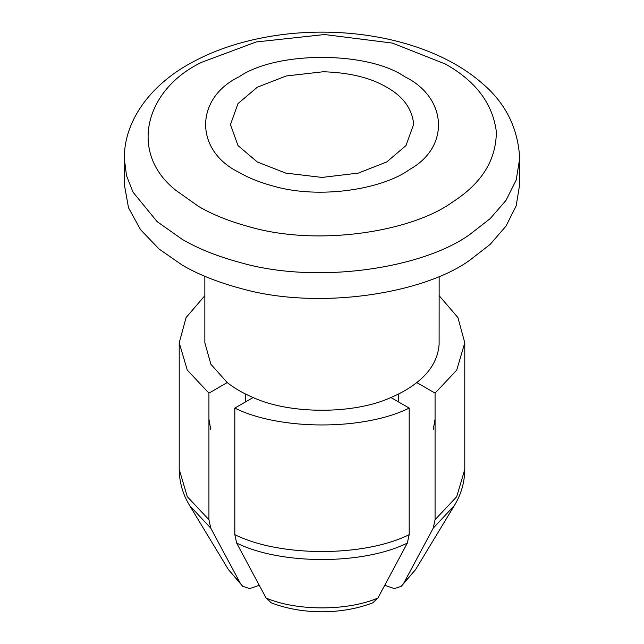 <?xml version="1.0" encoding="UTF-8"?>
<svg xmlns="http://www.w3.org/2000/svg" width="644" height="644" viewBox="0 0 644 644"><rect width="100%" height="100%" fill="white"/><g stroke="black" fill="none" stroke-linecap="round" stroke-linejoin="round"><path stroke-width="0.97" d="M519.692 158.641L519.692 184.377L516.182 205.806L505.999 226.116L490.156 244.39L470.064 260.007C424.227 293.608 318.08 310.762 240.284 288.311C217.422 282.136 198.062 274.4 182.212 265.087L159.108 249.051L140.569 229.707L128.502 207.762L124.308 184.377L124.308 158.641C124.091 117.812 154.085 82.569 191.928 62.468C216.73 48.896 245.63 39.767 278.627 35.09C302.567 31.765 326.975 31.242 351.857 33.52C385.225 36.764 415.122 44.629 441.567 57.099C456.926 64.424 470.184 72.925 481.35 82.609C505.307 102.477 518.09 127.818 519.692 158.641L516.182 180.07L505.999 200.381L490.156 218.654L470.064 234.271C424.227 267.872 318.08 285.026 240.284 262.567C217.422 256.401 198.062 248.656 182.212 239.343L157.104 221.6L133.05 192.21L126.53 175.707L124.308 158.641M249.896 226.946C229.723 221.504 212.633 214.677 198.65 206.458L176.496 190.801C127.898 153.224 145.158 89.081 201.846 62.218L256.175 41.965L324.608 34.535L392.429 43.092L445.35 64.022C475.715 81.055 492.708 103.612 496.339 131.682C496.291 159.921 481.736 183.355 452.651 201.975C412.2 231.623 318.547 246.765 249.896 226.946M273.579 186.18C260.031 182.526 248.552 177.937 239.157 172.415C194.472 150.889 194.472 98.29 239.157 76.765C276.445 50.965 367.555 50.965 404.843 76.765C446.928 97.292 450.615 146.607 409.745 169.412C382.576 189.32 319.682 199.487 273.579 186.18M204.848 276.316L204.848 342.801L210.878 364.222L227.235 382.568C234.505 388.332 243.134 393.315 253.124 397.517C289.663 414.495 354.337 414.495 390.876 397.517C400.866 393.315 409.495 388.332 416.765 382.568C430.466 371.854 437.912 359.191 439.111 344.588L439.152 276.316M245.646 401.832L245.646 394.104M398.354 394.104L398.354 401.832M257.278 161.958L285.646 173.083L322 177.43L358.354 173.083L386.722 161.958L405.994 145.576L413.529 124.59L413.44 122.288C411.363 107.741 402.46 96.053 386.722 87.23C370.743 77.739 349.579 72.587 323.248 71.758L286.194 75.96L257.278 87.23L238.006 103.595L230.472 124.582L237.998 145.576L257.278 161.958M435.07 419.027L433.235 429.564M227.235 382.568L208.93 393.138L208.93 519.7L210.765 528.12L240.212 583.094L242.716 586.322L249.679 588.608L259.242 585.299M390.876 397.517L409.182 408.087L409.182 534.649L407.346 543.061L377.899 598.034L372.667 602.897C357.178 608.765 340.225 611.736 321.799 611.8C303.517 611.695 286.701 608.725 271.333 602.889L266.101 598.034L236.654 543.061L234.819 534.649L234.819 408.087L253.124 397.517M384.758 585.299L394.321 588.608L401.284 586.322L403.788 583.094L433.235 528.12L435.07 519.7L435.07 393.138L416.765 382.568M210.765 429.564L208.93 419.027M377.899 598.034C347.535 611.164 296.465 611.164 266.101 598.034M240.212 583.094L228.483 569.69L189.65 505.556L210.765 528.12M439.152 295.685L457.908 317.54L464.783 342.801L464.783 469.363C464.622 482.404 461.144 494.471 454.35 505.556L415.517 569.69L403.788 583.094M409.182 408.087C364.061 430.586 279.939 430.586 234.819 408.087M208.93 393.138L187.275 370.099L179.217 342.801L186.092 317.54L204.848 295.685M464.783 342.801L456.725 370.099L435.07 393.138M407.346 543.061C363.079 565.013 280.921 565.013 236.654 543.061M454.35 505.556L433.235 528.12M409.182 534.649C364.061 557.149 279.939 557.149 234.819 534.649M208.93 519.7L187.275 496.661L179.217 469.347C179.378 482.404 182.856 494.471 189.65 505.556M464.783 469.363L456.725 496.661L435.07 519.7M242.716 586.322L228.346 569.473M415.654 569.473L401.284 586.322M179.217 342.801L179.217 469.363"/></g></svg>
